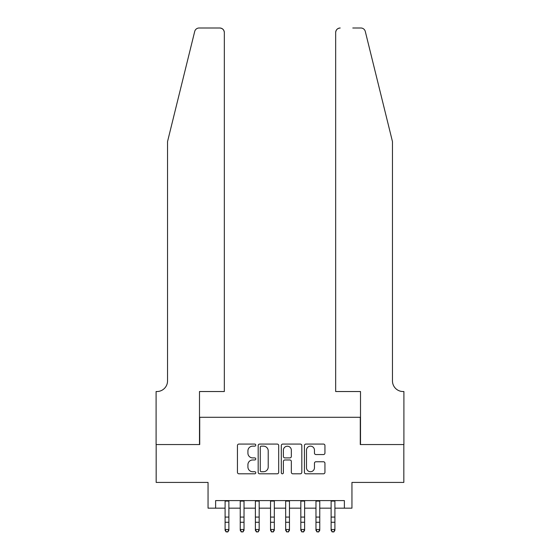 <?xml version="1.0" encoding="UTF-8"?>
<svg xmlns="http://www.w3.org/2000/svg" width="560" height="560" viewBox="0 0 560 560"><rect width="100%" height="100%" fill="white"/><g stroke="black" fill="none" stroke-linecap="round" stroke-linejoin="round"><path stroke-width="0.84" d="M255.766 445.109A1.043 1.043 0 0 0 254.723 444.073L238.924 444.073A1.484 1.484 0 0 0 237.44 445.557L237.44 472.318A1.484 1.484 0 0 0 238.924 473.809L254.723 473.809A1.043 1.043 0 0 0 255.766 472.766A1.043 1.043 0 0 0 254.723 471.723L252.679 471.723A4.76 4.76 0 0 1 247.919 466.97L247.919 464.737A4.76 4.76 0 0 1 252.679 459.977L254.723 459.977A1.043 1.043 0 0 0 255.766 458.941A1.043 1.043 0 0 0 254.723 457.898L252.679 457.898A4.76 4.76 0 0 1 247.919 453.138L247.919 450.912A4.76 4.76 0 0 1 252.679 446.152L254.723 446.152A1.043 1.043 0 0 0 255.766 445.109M323.449 454.552A1.484 1.484 0 0 0 324.94 453.068L324.94 445.557A1.484 1.484 0 0 0 323.449 444.073L305.907 444.073A1.484 1.484 0 0 0 304.423 445.557L304.423 472.318A1.484 1.484 0 0 0 305.907 473.809L323.449 473.809A1.484 1.484 0 0 0 324.94 472.318L324.94 463.253A1.484 1.484 0 0 0 323.449 461.762L315.945 461.762A1.484 1.484 0 0 0 314.454 463.253L314.454 467.747A3.976 3.976 0 0 1 310.478 471.723A3.976 3.976 0 0 1 306.502 467.747L306.502 450.128A3.976 3.976 0 0 1 310.478 446.152A3.976 3.976 0 0 1 314.454 450.128L314.454 453.068A1.484 1.484 0 0 0 315.945 454.552L323.449 454.552M215.621 508.165L215.621 500.598L344.379 500.598L344.379 508.165L351.953 508.165L351.953 482.419L403.83 482.419L403.83 444.549L360.283 444.549L360.283 417.284L199.717 417.284L199.717 444.549L156.17 444.549L156.17 482.419L208.047 482.419L208.047 508.165L225.092 508.165M278.698 445.557A1.484 1.484 0 0 0 277.214 444.073L259.665 444.073A1.484 1.484 0 0 0 258.181 445.557L258.181 472.318A1.484 1.484 0 0 0 259.665 473.809L277.214 473.809A1.484 1.484 0 0 0 278.698 472.318L278.698 445.557M282.786 444.073L300.335 444.073A1.484 1.484 0 0 1 301.819 445.557L301.819 472.318A1.484 1.484 0 0 1 300.335 473.809L292.824 473.809A1.484 1.484 0 0 1 291.34 472.318L291.34 461.468A1.484 1.484 0 0 0 289.849 459.977L284.872 459.977A1.484 1.484 0 0 0 283.381 461.468L283.381 472.766A1.043 1.043 0 0 1 282.345 473.809A1.043 1.043 0 0 1 281.302 472.766L281.302 445.557A1.484 1.484 0 0 1 282.786 444.073M228.879 508.165L240.24 508.165M244.027 508.165L255.388 508.165M259.175 508.165L270.536 508.165M274.323 508.165L285.677 508.165M289.464 508.165L300.825 508.165M304.612 508.165L315.973 508.165M319.76 508.165L331.121 508.165M334.908 508.165L344.379 508.165M261.303 446.152A1.043 1.043 0 0 0 260.26 447.195L260.26 470.687A1.043 1.043 0 0 0 261.303 471.723L263.459 471.723A4.76 4.76 0 0 0 268.219 466.97L268.219 450.912A4.76 4.76 0 0 0 263.459 446.152L261.303 446.152M291.34 450.205A3.976 3.976 0 0 0 287.357 446.229A3.976 3.976 0 0 0 283.381 450.205L283.381 456.414A1.484 1.484 0 0 0 284.872 457.898L289.849 457.898A1.484 1.484 0 0 0 291.34 456.414L291.34 450.205M228.879 500.598L228.879 530.334L227.745 532L226.226 531.664L227.745 532M225.092 500.598L225.092 529.494L228.879 529.494L227.745 531.664M226.226 532L225.092 530.334L225.092 529.494L226.226 531.664M194.705 31.458C195.86 28.966 195.86 28.966 194.705 31.458L167.531 141.603L167.531 380.933A10.605 10.605 0 0 1 156.926 391.531L156.093 391.531L156.093 444.549L199.493 444.549L199.493 391.531L224.336 391.531L224.336 32.543A4.543 4.543 0 0 0 219.793 28L199.115 28A4.543 4.543 0 0 0 194.705 31.458M207.214 28L219.793 28C222.53 28.287 224.042 29.806 224.336 32.543L224.336 391.531M167.531 380.933A10.605 10.605 0 0 1 156.926 391.531M384.139 107.828L365.295 31.458C364.14 28.966 364.14 28.966 365.295 31.458C364.14 28.966 364.14 28.966 365.295 31.458L392.469 141.603L392.469 380.933A10.605 10.605 0 0 0 403.074 391.531L403.907 391.531L403.907 444.549L360.507 444.549L360.507 391.531L335.664 391.531L335.664 32.543L335.664 391.531M352.786 28L360.885 28A4.543 4.543 0 0 1 365.295 31.458M340.207 28A4.543 4.543 0 0 0 335.664 32.543C335.958 29.806 337.47 28.287 340.207 28M392.469 380.933A10.605 10.605 0 0 0 403.074 391.531M244.027 500.598L244.027 530.334L242.886 532L241.374 531.664L242.886 532M240.24 500.598L240.24 529.494L244.027 529.494L242.886 531.664M241.374 532L240.24 530.334L240.24 529.494L241.374 531.664M259.175 500.598L259.175 530.334L258.034 532L256.522 531.664L258.034 532M255.388 500.598L255.388 529.494L259.175 529.494L258.034 531.664M256.522 532L255.388 530.334L255.388 529.494L256.522 531.664M274.323 500.598L274.323 530.334L273.182 532L271.67 531.664L273.182 532M270.536 500.598L270.536 529.494L274.323 529.494L273.182 531.664M271.67 532L270.536 530.334L270.536 529.494L271.67 531.664M289.464 500.598L289.464 530.334L288.33 532L286.818 531.664L288.33 532M285.677 500.598L285.677 529.494L289.464 529.494L288.33 531.664M286.818 532L285.677 530.334L285.677 529.494L286.818 531.664M304.612 500.598L304.612 530.334L303.478 532L301.966 531.664L303.478 532M300.825 500.598L300.825 529.494L304.612 529.494L303.478 531.664M301.966 532L300.825 530.334L300.825 529.494L301.966 531.664M319.76 500.598L319.76 530.334L318.626 532L317.114 531.664L318.626 532M315.973 500.598L315.973 529.494L319.76 529.494L318.626 531.664M317.114 532L315.973 530.334L315.973 529.494L317.114 531.664M334.908 500.598L334.908 530.334L333.774 532L332.255 531.664L333.774 532M331.121 500.598L331.121 529.494L334.908 529.494L333.774 531.664M332.255 532L331.121 530.334L331.121 529.494L332.255 531.664M228.879 517.076L225.092 517.076M228.879 522.27L225.092 522.27M228.879 501.088L225.092 501.088M244.027 517.076L240.24 517.076M244.027 522.27L240.24 522.27M244.027 501.088L240.24 501.088M259.175 517.076L255.388 517.076M259.175 522.27L255.388 522.27M259.175 501.088L255.388 501.088M274.323 517.076L270.536 517.076M274.323 522.27L270.536 522.27M274.323 501.088L270.536 501.088M289.464 517.076L285.677 517.076M289.464 522.27L285.677 522.27M289.464 501.088L285.677 501.088M304.612 517.076L300.825 517.076M304.612 522.27L300.825 522.27M304.612 501.088L300.825 501.088M319.76 517.076L315.973 517.076M319.76 522.27L315.973 522.27M319.76 501.088L315.973 501.088M334.908 517.076L331.121 517.076M334.908 522.27L331.121 522.27M334.908 501.088L331.121 501.088"/></g></svg>
